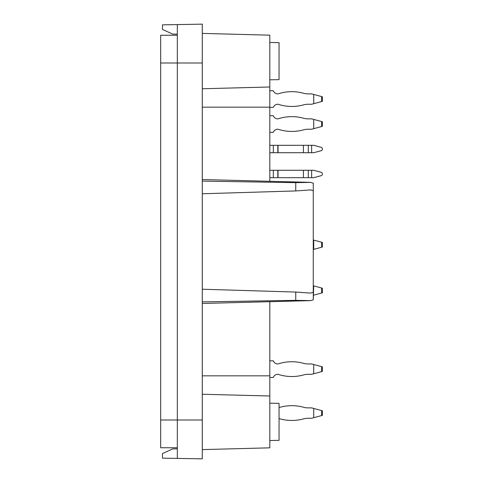 <?xml version="1.0" encoding="UTF-8"?>
<svg xmlns="http://www.w3.org/2000/svg" width="483" height="483" viewBox="0 0 483 483"><rect width="100%" height="100%" fill="white"/><g stroke="black" fill="none" stroke-linecap="round" stroke-linejoin="round"><path stroke-width="0.72" d="M177.315 35.247L160.664 35.247L160.664 447.753L177.315 447.753M269.804 403.196L279.053 403.359L279.053 440.351L269.804 440.514M269.804 42.486L279.053 42.649L279.053 79.641L269.804 79.804M177.315 448.84L172.691 448.918L162.511 453.531L162.511 458.156L202.286 458.85L202.286 24.15L162.511 24.844L162.511 29.469L172.691 34.082L177.315 34.16M202.286 33.399L269.804 35.168L269.804 86.994L202.286 88.751M269.804 181.3L269.804 86.994M202.286 449.601L269.804 447.832L269.804 301.7M313.709 285.894L313.274 285.779L313.274 249.476L313.709 249.361L313.709 240.111L313.274 239.997L313.274 183.208L313.274 299.792L313.709 285.894L322.336 288.206L322.336 292.831L313.709 295.143M177.315 458.415L177.315 420.005L160.664 420.005M177.315 24.585L177.315 420.005L202.286 420.005M202.286 181.107L295.741 182.659L310.629 182.387L313.274 183.208L313.274 190.725L310.629 189.916L295.741 190.942L295.741 182.659M295.741 300.341L295.741 292.058L310.623 293.084L313.274 292.275L313.274 299.792L310.629 300.613L295.741 300.341L202.286 301.893M295.741 292.058L202.286 289.239M202.286 193.761L295.741 190.942M313.274 190.725L313.274 292.275M308.305 418.248A18.499 18.499 0 0 0 303.415 418.906A43.887 43.887 0 0 1 279.053 418.568A43.887 43.887 0 0 0 303.415 418.906A18.499 18.499 0 0 1 308.305 418.248A18.499 18.499 0 0 0 303.415 418.906A43.887 43.887 0 0 1 279.053 418.568A43.887 43.887 0 0 0 303.415 418.906A18.499 18.499 0 0 1 308.305 418.248A18.499 18.499 0 0 0 303.415 418.906A43.887 43.887 0 0 1 279.053 418.568A43.887 43.887 0 0 0 303.415 418.906A18.499 18.499 0 0 1 308.305 418.248A18.499 18.499 0 0 0 303.415 418.906A43.887 43.887 0 0 1 279.053 418.568A43.887 43.887 0 0 0 303.415 418.906A18.499 18.499 0 0 1 308.305 418.248A18.499 18.499 0 0 0 303.415 418.906A43.887 43.887 0 0 1 279.053 418.568A43.887 43.887 0 0 0 303.415 418.906A18.499 18.499 0 0 1 308.305 418.248A18.499 18.499 0 0 0 303.415 418.906A43.887 43.887 0 0 1 279.053 418.568A43.887 43.887 0 0 0 303.415 418.906A18.499 18.499 0 0 1 308.305 418.248A18.499 18.499 0 0 0 303.415 418.906A43.887 43.887 0 0 1 279.053 418.568A43.887 43.887 0 0 0 303.415 418.906A18.499 18.499 0 0 1 308.305 418.248L311.638 418.248L313.709 417.692L313.709 408.443L322.336 410.755L322.336 415.38L313.709 417.692M308.305 407.887A18.499 18.499 0 0 1 303.415 407.229A43.887 43.887 0 0 0 279.053 407.567A43.887 43.887 0 0 1 303.415 407.229A18.499 18.499 0 0 0 308.305 407.887A18.499 18.499 0 0 1 303.415 407.229A43.887 43.887 0 0 0 279.053 407.567A43.887 43.887 0 0 1 303.415 407.229A18.499 18.499 0 0 0 308.305 407.887A18.499 18.499 0 0 1 303.415 407.229A43.887 43.887 0 0 0 279.053 407.567A43.887 43.887 0 0 1 303.415 407.229A18.499 18.499 0 0 0 308.305 407.887A18.499 18.499 0 0 1 303.415 407.229A43.887 43.887 0 0 0 279.053 407.567A43.887 43.887 0 0 1 303.415 407.229A18.499 18.499 0 0 0 308.305 407.887A18.499 18.499 0 0 1 303.415 407.229A43.887 43.887 0 0 0 279.053 407.567A43.887 43.887 0 0 1 303.415 407.229A18.499 18.499 0 0 0 308.305 407.887A18.499 18.499 0 0 1 303.415 407.229A43.887 43.887 0 0 0 279.053 407.567A43.887 43.887 0 0 1 303.415 407.229A18.499 18.499 0 0 0 308.305 407.887A18.499 18.499 0 0 1 303.415 407.229A43.887 43.887 0 0 0 279.053 407.567A43.887 43.887 0 0 1 303.415 407.229A18.499 18.499 0 0 0 308.305 407.887L311.638 407.887L313.709 408.443M273.318 132.36A4.812 4.812 0 0 1 277.828 129.221L278.033 129.221A43.887 43.887 0 0 0 303.415 129.879A18.499 18.499 0 0 1 308.305 129.221A18.499 18.499 0 0 0 303.415 129.879A43.887 43.887 0 0 1 278.033 129.221L278.033 129.221A43.887 43.887 0 0 0 303.415 129.879A18.499 18.499 0 0 1 308.305 129.221A18.499 18.499 0 0 0 303.415 129.879A43.887 43.887 0 0 1 278.033 129.221L277.828 129.221A4.812 4.812 0 0 0 273.318 132.36A4.812 4.812 0 0 1 277.828 129.221A4.812 4.812 0 0 0 273.318 132.36L269.804 132.36M308.305 118.86A18.499 18.499 0 0 1 303.415 118.202A18.499 18.499 0 0 0 308.305 118.86A18.499 18.499 0 0 1 303.415 118.202A18.499 18.499 0 0 0 308.305 118.86L311.638 118.86L322.336 121.728L322.336 126.353L313.709 128.665L313.709 119.416M278.033 118.86L278.033 118.86A43.887 43.887 0 0 1 303.415 118.202M269.804 107.389L273.318 107.389A4.812 4.812 0 0 1 277.828 104.243L278.033 104.243A43.887 43.887 0 0 0 303.415 104.902A18.499 18.499 0 0 1 308.305 104.243A18.499 18.499 0 0 0 303.415 104.902A43.887 43.887 0 0 1 278.033 104.243L278.033 104.243A43.887 43.887 0 0 0 303.415 104.902A18.499 18.499 0 0 1 308.305 104.243L311.638 104.243L313.709 103.688L313.709 94.445L322.336 96.757L322.336 101.376L313.709 103.688M308.305 93.889A18.499 18.499 0 0 1 303.415 93.231A43.887 43.887 0 0 0 278.033 93.889A43.887 43.887 0 0 1 303.415 93.231A18.499 18.499 0 0 0 308.305 93.889A18.499 18.499 0 0 1 303.415 93.231A43.887 43.887 0 0 0 278.033 93.889A43.887 43.887 0 0 1 303.415 93.231A18.499 18.499 0 0 0 308.305 93.889A18.499 18.499 0 0 1 303.415 93.231A43.887 43.887 0 0 0 278.033 93.889A43.887 43.887 0 0 1 303.415 93.231A18.499 18.499 0 0 0 308.305 93.889L311.638 93.889L313.709 94.445M277.828 93.889L277.828 93.889A4.812 4.812 0 0 1 273.318 90.744L269.804 90.744M273.318 107.389A4.812 4.812 0 0 1 277.828 104.243A4.812 4.812 0 0 0 273.318 107.389A4.812 4.812 0 0 1 277.828 104.243A4.812 4.812 0 0 0 273.318 107.389A4.812 4.812 0 0 1 277.828 104.243L278.033 104.243A43.887 43.887 0 0 0 303.415 104.902A18.499 18.499 0 0 1 308.305 104.243A18.499 18.499 0 0 0 303.415 104.902A43.887 43.887 0 0 1 278.033 104.243L278.033 104.243A43.887 43.887 0 0 0 303.415 104.902A18.499 18.499 0 0 1 308.305 104.243M269.804 115.715L273.318 115.715A4.812 4.812 0 0 0 277.828 118.86M313.709 128.665L311.638 129.221L308.305 129.221M269.804 170.282L313.709 170.282L321.648 172.413L322.336 173.306L322.336 174.659L322.336 173.306L322.336 174.659L321.648 175.552L313.709 177.684L321.648 175.552M313.709 249.361L322.336 247.048L322.336 242.424L313.709 240.111M273.318 377.458A4.812 4.812 0 0 1 277.828 374.313L278.033 374.313A43.887 43.887 0 0 0 303.415 374.971A18.499 18.499 0 0 1 308.305 374.313A18.499 18.499 0 0 0 303.415 374.971A43.887 43.887 0 0 1 278.033 374.313L278.033 374.313A43.887 43.887 0 0 0 303.415 374.971A18.499 18.499 0 0 1 308.305 374.313A18.499 18.499 0 0 0 303.415 374.971A43.887 43.887 0 0 1 278.033 374.313L278.033 374.313A43.887 43.887 0 0 0 303.415 374.971A18.499 18.499 0 0 1 308.305 374.313A18.499 18.499 0 0 0 303.415 374.971A43.887 43.887 0 0 1 278.033 374.313L278.033 374.313A43.887 43.887 0 0 0 303.415 374.971A18.499 18.499 0 0 1 308.305 374.313A18.499 18.499 0 0 0 303.415 374.971A43.887 43.887 0 0 1 278.033 374.313L278.033 374.313A43.887 43.887 0 0 0 303.415 374.971A18.499 18.499 0 0 1 308.305 374.313A18.499 18.499 0 0 0 303.415 374.971A43.887 43.887 0 0 1 278.033 374.313L278.033 374.313A43.887 43.887 0 0 0 303.415 374.971A18.499 18.499 0 0 1 308.305 374.313A18.499 18.499 0 0 0 303.415 374.971A43.887 43.887 0 0 1 278.033 374.313L277.828 374.313A4.812 4.812 0 0 0 273.318 377.458A4.812 4.812 0 0 1 277.828 374.313A4.812 4.812 0 0 0 273.318 377.458A4.812 4.812 0 0 1 277.828 374.313A4.812 4.812 0 0 0 273.318 377.458A4.812 4.812 0 0 1 277.828 374.313A4.812 4.812 0 0 0 273.318 377.458A4.812 4.812 0 0 1 277.828 374.313A4.812 4.812 0 0 0 273.318 377.458A4.812 4.812 0 0 1 277.828 374.313A4.812 4.812 0 0 0 273.318 377.458L269.804 377.458M308.305 363.959A18.499 18.499 0 0 1 303.415 363.301A18.499 18.499 0 0 0 308.305 363.959A18.499 18.499 0 0 1 303.415 363.301A18.499 18.499 0 0 0 308.305 363.959A18.499 18.499 0 0 1 303.415 363.301A18.499 18.499 0 0 0 308.305 363.959A18.499 18.499 0 0 1 303.415 363.301A18.499 18.499 0 0 0 308.305 363.959A18.499 18.499 0 0 1 303.415 363.301A18.499 18.499 0 0 0 308.305 363.959A18.499 18.499 0 0 1 303.415 363.301A18.499 18.499 0 0 0 308.305 363.959L311.638 363.959L322.336 366.82L322.336 371.445L313.709 373.757L313.709 364.508M278.033 363.959L278.033 363.959A43.887 43.887 0 0 1 303.415 363.301M322.336 149.688L321.648 150.581L322.336 149.688L322.336 148.335L322.336 149.688L321.648 150.581L322.336 149.688L322.336 148.335L322.336 149.688M269.804 145.311L313.709 145.311L321.648 147.442L322.336 148.335M313.709 145.311L321.648 147.442M269.804 177.684L273.318 177.684L273.318 170.282M311.638 170.282L311.638 177.684L313.709 177.684M311.638 177.684L273.318 177.684M278.033 170.282L278.033 177.684M269.804 152.713L273.318 152.713L273.318 145.311M311.638 145.311L311.638 152.713L313.709 152.713L321.648 150.581M311.638 152.713L273.318 152.713M278.033 145.311L278.033 152.713M269.804 360.813L273.318 360.813A4.812 4.812 0 0 0 277.828 363.959M313.709 373.757L311.638 374.313L308.305 374.313M322.336 174.659L322.336 173.306M202.286 62.995L160.664 62.995M269.804 107.16L202.286 107.16M269.804 375.84L202.286 375.84M269.804 396.006L202.286 394.249M321.648 101.563L321.648 96.57M321.648 126.534L321.648 121.541M321.648 247.236L321.648 242.243M321.648 415.561L321.648 410.574M277.828 170.282L277.828 177.684M303.415 170.282L303.415 177.684M308.305 177.684L308.305 170.282M277.828 145.311L277.828 152.713M303.415 145.311L303.415 152.713M308.305 152.713L308.305 145.311M321.648 293.018L321.648 288.025M321.648 371.632L321.648 366.639M310.629 182.369L202.286 179.531M310.635 300.631L202.286 303.469"/></g></svg>
